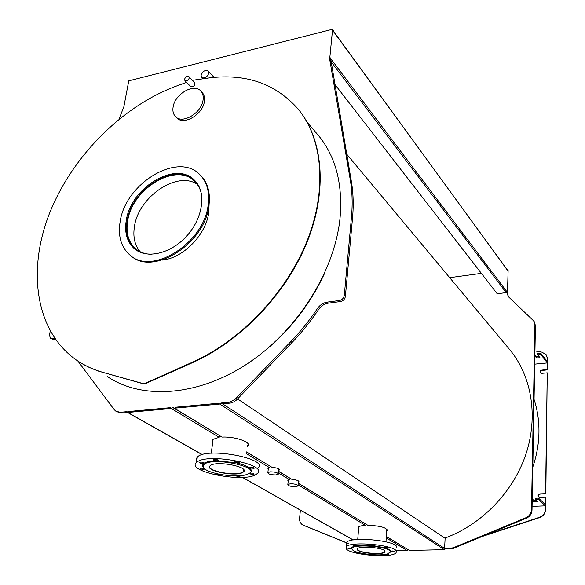 <?xml version="1.0" encoding="UTF-8"?>
<svg xmlns="http://www.w3.org/2000/svg" width="585" height="585" viewBox="0 0 585 585"><rect width="100%" height="100%" fill="white"/><g stroke="black" fill="none" stroke-linecap="round" stroke-linejoin="round"><path stroke-width="0.88" d="M329.618 57.037L330.613 58.346L351.307 181.057C353.289 192.633 353.706 204.874 352.558 217.774L345.377 296.434C344.858 299.206 343.227 300.902 340.485 301.538L328.375 303.14C324.375 303.79 321.092 305.94 318.532 309.589C310.701 321.333 301.867 332.317 292.025 342.532L236.42 400.082L233.678 401.946L230.739 403.006L222.212 403.862L220.918 403.021L230.051 402.019L235.148 399.233L290.855 341.574C300.712 331.337 309.56 320.339 317.406 308.573C319.973 304.924 323.256 302.767 327.264 302.109L339.388 300.5C342.137 299.871 343.768 298.16 344.294 295.388L351.512 216.625C352.667 203.704 352.258 191.456 350.283 179.866L329.669 59.143L332.594 29.25L333.567 30.588L333.472 31.48L507.29 269.831M174.103 408.272L172.421 407.489L173.46 407.394L174.301 408.213L219.77 404.045L220.918 403.021M77.864 361.04L114.265 409.705L115.954 411.284L120.371 412.286L127.055 411.672L127.844 412.469L171.303 408.484L172.421 407.489M127.676 412.527L121.768 413.068L116.612 411.65M128.744 411.511L170.659 407.65L128.744 411.511M175.222 407.233L219.492 403.153L175.222 407.233M332.594 29.25L128.773 80.854L123.881 106.66L119.062 119.143M50.237 331.198L49.462 335.059L50.412 338.262L54.639 338.262M55.297 339.205L53.469 339.446L50.595 338.371M534.149 321.523L535.421 325.509L532.021 510.047C531.758 513.842 529.886 516.562 526.398 518.208L453.719 548.255L450.845 548.869L445.222 548.993L444.6 548.591L453.104 547.852L525.871 517.762C529.352 516.109 531.231 513.389 531.494 509.586L534.931 324.865L533.717 320.953L508.774 297.063L508.131 296.339L506.983 291.805L506.193 292.617L497.206 293.758L334.737 84.24M507.634 269.787L508.131 270.475L507.466 293.187L508.423 296.697M237.612 398.933L445.119 538.324L444.6 548.591M212.684 442.567L212.545 439.496L219.148 437.302L220.209 436.154M408.14 549.798L407.482 549.403M507.612 270.489L333.501 31.224M348.265 543.589L303.023 525.133M300.39 510.178L299.593 518.186C299.388 521.184 300.376 523.414 302.555 524.877L348.426 543.553M481.389 273.356L449.697 277.67M444.834 538.134C481.462 524.796 513.074 492.241 525.82 454.501C538.471 416.71 531.743 376.755 510.361 350.415L508.753 348.492M445.222 548.993L444.403 549.681L409.398 550.434L386.341 536.62M358.174 527.414L358.642 528.087M358.59 528.789L358.261 527.275C359.088 526.266 361.45 525.622 365.354 525.359L366.217 524.445M386.773 530.405L387.321 529.82M298.233 483.334L367.811 525.279C380.287 525.82 386.751 527.604 387.197 530.646L386.722 531.107M267.915 468.132L268.325 468.519M268.237 469.324L267.842 468.205L269.407 467.569L270.336 466.464M278.76 469.631L279.242 469.346M246.512 452.059L272.142 467.4C277.071 467.817 279.433 468.709 279.235 470.077L278.672 470.435M212.019 440.249L212.801 441.726M173.869 408.133L222.029 437.083C235.331 436.337 252.252 442.428 247.777 446.187L247.162 446.691M247.265 445.843L248.347 444.629M287.886 480.139L288.259 480.482M288.178 481.265L287.783 480.241L289.385 479.605L290.292 478.537M298.416 481.506L298.855 481.258M278.562 471.444L292.069 479.459C296.763 479.839 299.03 480.673 298.877 481.938L298.335 482.296M407.877 549.805L407.08 550.485L396.235 550.719M243.601 471.356L244.055 471.035M275.659 474.94L278.263 474.23C278.146 472.753 275.542 471.949 270.445 471.832L267.871 472.534C267.981 474.018 270.577 474.823 275.659 474.94M295.345 486.691L297.962 485.996C297.816 484.621 295.308 483.875 290.438 483.758L287.842 484.453C287.981 485.828 290.482 486.574 295.345 486.691M201.094 75.202L201.613 77.417C204.655 78.792 207.039 77.425 208.779 73.3L208.267 71.107C205.225 69.717 202.834 71.078 201.094 75.202M135.223 249.364C127.823 242.658 125.124 233.174 127.12 220.911C131.64 188.765 175.354 161.628 194.381 180.107C175.354 161.628 131.64 188.765 127.12 220.911C125.124 233.174 127.823 242.658 135.223 249.364L134.389 248.72C126.989 242.014 124.291 232.53 126.301 220.252C130.886 187.412 176.107 160.224 194.52 180.246C206.432 191.631 203.405 217.247 187.339 235.36C171.442 253.619 146.813 259.506 134.389 248.72M120.188 221.386C117.79 235.85 120.978 247.024 129.76 254.899C151.42 276.01 204.07 243.338 208.136 205.072C209.81 192.26 207.112 182.191 200.041 174.864C178.52 151.266 125.651 183.003 120.188 221.386M131.077 255.923C153.036 276.288 204.889 243.652 208.911 205.774C210.578 192.97 207.872 182.908 200.809 175.58L199.829 174.659M107.179 376.455C141.767 399.964 197.92 396.564 247.967 363.336C297.962 330.159 335.205 270.299 340.134 217.086C342.766 183.683 335.629 156.597 318.723 135.83L316.785 133.555M194.966 83.011L188.933 76.657C187.098 75.838 185.65 76.679 184.589 79.187L184.911 80.569C186.754 81.381 188.202 80.54 189.255 78.032L188.933 76.657M191.032 86.946L184.955 80.606M81.52 363.314L88.905 367.248L98.412 371.095L142.908 383.68L146.038 383.351L192.582 362.612C241.13 341.04 286.438 293.487 307.191 241.905C327.892 190.257 323.059 139.362 298.489 109.461L297.355 108.108M197.167 184.224C177.006 170.615 138.645 196.787 134.499 226.241C132.788 236.64 134.645 245.122 140.078 251.704M186.659 82.39L177.313 85.739C122.25 105.724 71.641 156.809 49.228 214.073C26.99 271.191 35.568 332.083 77.169 360.579C84.869 365.764 93.468 369.691 102.967 372.374L142.477 383.416L145.606 383.087L192.172 362.334C240.735 340.748 286.072 293.165 306.84 241.554C327.556 189.884 322.73 138.974 298.153 109.066C275.718 83.721 246.029 73.344 209.101 77.951L192.421 80.328M194.264 82.266L194.725 82.587C194.995 85.754 193.613 87.092 190.571 86.624L190.308 86.185M173.094 107.143C172.487 111.04 173.248 114.141 175.376 116.452C182.081 124.561 201.606 113.139 203.061 100.093C203.602 96.371 202.885 93.388 200.911 91.143C194.213 82.778 174.71 94.112 173.094 107.143M201.986 92.269L202.242 92.54C204.209 94.777 204.925 97.761 204.392 101.483C202.944 114.506 183.449 125.907 176.743 117.797L175.683 116.759M209.094 204.37L208.721 212.743C205.971 235.016 182.63 258.585 161.972 260.091M151.369 254.307C145.131 254.161 139.888 252.325 135.647 248.8C128.378 242.205 125.724 232.874 127.691 220.808C132.181 188.502 176.663 161.767 194.783 181.46C198.293 184.94 200.575 189.423 201.62 194.9M324.602 273.283C307.651 309.845 282.548 339.563 249.305 362.429M535.312 499.59L535.333 498.266L538.492 498.135L538.471 499.458L535.312 499.59L537.659 501.864L533.959 501.813L532.196 500.219M532.226 498.895L533.981 500.489L536.745 500.892M538.471 499.458L545.425 505.849L532.087 506.361M534.88 354.598L536.54 356.689L539.56 357.018M534.953 350.905L541.995 352.17L546.163 354.656L547.443 358.642L547.399 361.735L540.84 353.325L537.842 353.625L537.82 354.817L540.035 357.808L536.518 357.881L534.858 355.79M540.84 353.325L540.818 354.517L537.82 354.817M546.324 354.861L547.677 358.934L547.523 369.859L547.384 362.912L540.818 354.517M547.384 362.912L534.705 364.133M547.297 369.566L541.834 370.078C540.291 370.546 539.809 371.453 540.408 372.784L541.783 373.332L547.253 372.828L545.593 493.63L539.889 493.879C538.134 494.413 537.695 495.444 538.566 496.965L539.831 497.44L545.542 497.206L545.447 504.541L538.492 498.135M426.421 550.068L424.154 550.119M545.425 505.849L545.381 509.294C545.088 513.213 543.092 515.911 539.385 517.374L485.572 535.092M534.054 399.365C537.476 409.807 539.107 420.827 538.953 432.417C538.748 444.022 536.701 455.569 532.811 467.057M432.044 549.951L419.204 550.222M545.542 497.206L545.622 509.513C545.337 513.44 543.341 516.131 539.633 517.593L482.077 536.533M545.593 493.63L540.138 494.106C538.441 494.596 537.973 495.597 538.734 497.111M547.253 372.828L545.834 493.857M547.523 369.859L541.571 370.488L540.467 371.541L540.547 372.93M384.594 550.748L384.659 551.772C382.897 555.136 357.713 552.847 357.486 549.3L357.779 548.511M353.72 545.556L353.077 545.096L357.025 545.564L353.72 545.556M349.757 548.84L347.687 548.16L351.6 548.533L349.757 548.84M358.59 552.562L354.861 552.021L356.141 551.794M374.027 554.916L370.159 554.529M387.146 553.958L388.857 554.587L385.084 554.383M392.725 550.968L394.743 551.633L390.787 551.275L392.725 550.968M384.477 547.063L387.928 547.706L384.572 547.706L383.957 547.26L384.477 547.063M346.049 548.138L346.335 546.887C349.625 540.635 397.208 545.183 396.389 551.67L396.111 552.62C392.857 558.821 346.817 554.69 346.049 548.138M352.17 549.388L351.6 548.533C351.351 547.311 353.004 546.39 356.543 545.754L370.276 545.395L368.192 544.701L384.572 547.706C388.484 548.869 390.561 550.054 390.787 551.275L389.924 552.628M346.422 543.706L346.708 542.427C349.998 536.079 397.5 540.62 396.681 547.202M384.981 551.406L384.828 551.969C383.036 555.377 357.523 553.059 357.296 549.469L357.45 548.818C359.248 545.388 385.23 547.838 384.981 551.406M352.097 549.103C349.537 543.414 390.487 546.258 390.217 551.772L388.111 553.666C380.725 556.657 354.437 553.644 352.316 549.549L352.097 549.103M243.426 469.338L243.353 471.627L242.673 472.124C235.828 476.797 204.209 470.479 210.373 465.587L210.563 465.426M213.452 460.073L213.313 459.561C215.799 459.086 217.423 459.393 218.176 460.49L216.786 460.797L213.452 460.073M200.692 463.335L199.134 462.304C201.591 461.85 203.2 462.157 203.946 463.232L200.692 463.335M204.904 469.002L203.514 469.36C201.189 469.221 200.055 468.826 200.107 468.175L204.092 468.3M219.828 474.362L219.675 474.589C217.24 474.954 215.704 474.654 215.068 473.674L215.711 473.448M239.097 475.802L239.945 476.578L235.185 475.905M249.663 473.111L252.735 473.126L254.183 474.069C252.077 474.574 250.475 474.325 249.378 473.338M250.753 467.152C253.064 467.276 254.19 467.671 254.124 468.322L249.429 467.934L249.312 467.466L250.753 467.152M197.269 461.85C208.801 452.739 268.778 464.644 257.327 473.514L255.916 474.552C243.009 483.034 185.248 471.459 196.582 462.377L197.269 461.85M203.478 467.576L202.41 465.316L203.887 463.276C206.3 461.77 210.6 460.943 216.786 460.797L235.857 462.75L234.439 461.667C236.991 461.258 238.585 461.58 239.214 462.625L235.857 462.75C242.183 464.176 246.702 465.901 249.429 467.934C251.872 469.901 251.967 471.612 249.722 473.068M196.772 460.995L196.26 458.581L198.03 456.402C209.554 447.152 269.4 459.123 257.956 468.139M242.855 472.387C235.916 477.119 203.88 470.713 210.125 465.762L210.593 465.404C217.115 460.483 249.817 466.984 243.543 471.876L242.855 472.387M204.436 464.073C214.147 456.812 261.817 467.32 248.852 473.682L245.364 474.954C233.678 478.113 205.781 473.089 203.302 467.283L203.097 465.58L204.436 464.073M228.282 402.341L229.561 403.189M120.371 412.286L121.768 413.068M236.143 398.29L237.408 399.146M290.855 341.574L292.025 342.532M317.406 308.573L318.532 309.589M327.264 302.109L328.375 303.14M339.388 300.5L340.485 301.538M344.294 295.388L345.377 296.434M351.512 216.625L352.558 217.774M350.283 179.866L351.307 181.057M329.669 59.143L330.664 60.46M52.065 338.598L53.469 339.446M330.591 58.537L506.983 291.805M507.466 293.187L506.961 292.522M330.832 61.447L506.193 292.617M127.844 412.469L202.315 454.589M242.556 477.353L353.267 539.962M171.303 408.484L219.148 437.302M450.845 548.869L450.231 548.467M535.421 325.509L534.931 324.865M532.021 510.047L531.494 509.586M526.398 518.208L525.871 517.762M453.719 548.255L453.104 547.852M304.112 525.688L303.374 525.286M222.571 403.825L444.629 548.416M386.349 536.489L409.398 550.434M386.246 537.944L407.08 550.485M174.301 408.213L222.029 437.083M246.526 451.905L272.142 467.4M298.248 483.195L367.811 525.279M219.77 404.045L444.403 549.681M278.584 471.298L292.069 479.459M278.394 472.987L289.385 479.605M298.079 484.841L365.354 525.359M246.314 453.66L269.407 467.569M103.413 372.638L102.967 372.374M142.908 383.68L142.477 383.416M146.038 383.351L145.606 383.087M192.582 362.612L192.172 362.334M533.959 501.813L533.981 500.489M536.54 356.689L536.518 357.881M127.457 412.403L202.154 454.633M242.344 477.36L353.113 539.984M534.207 321.604L533.717 320.953M510.361 350.415L346.708 154.162M387.197 530.646L387.248 529.944M279.235 470.077L279.301 469.441M247.777 446.187L247.879 445.339M298.877 481.938L298.935 481.375M213.167 439.013L211.251 453.243M358.744 526.822L357.742 539.472M386.86 529.154L385.983 541.827M268.405 467.846L267.871 472.534M278.833 468.965L278.321 473.66M288.325 479.89L287.842 484.453M298.474 480.921L298.014 485.484M201.671 77.483L202.863 78.756M208.267 71.107L214.052 77.403M200.809 175.58L200.041 174.864M318.723 135.83L307.242 122.331M298.489 109.461L298.153 109.066M202.242 92.54L200.911 91.143M137.139 249.949L135.647 248.8M352.316 549.549L351.826 548.993M346.335 546.887L346.708 542.427M203.302 467.283L202.724 466.596M196.582 462.377L197.335 456.943"/></g></svg>
